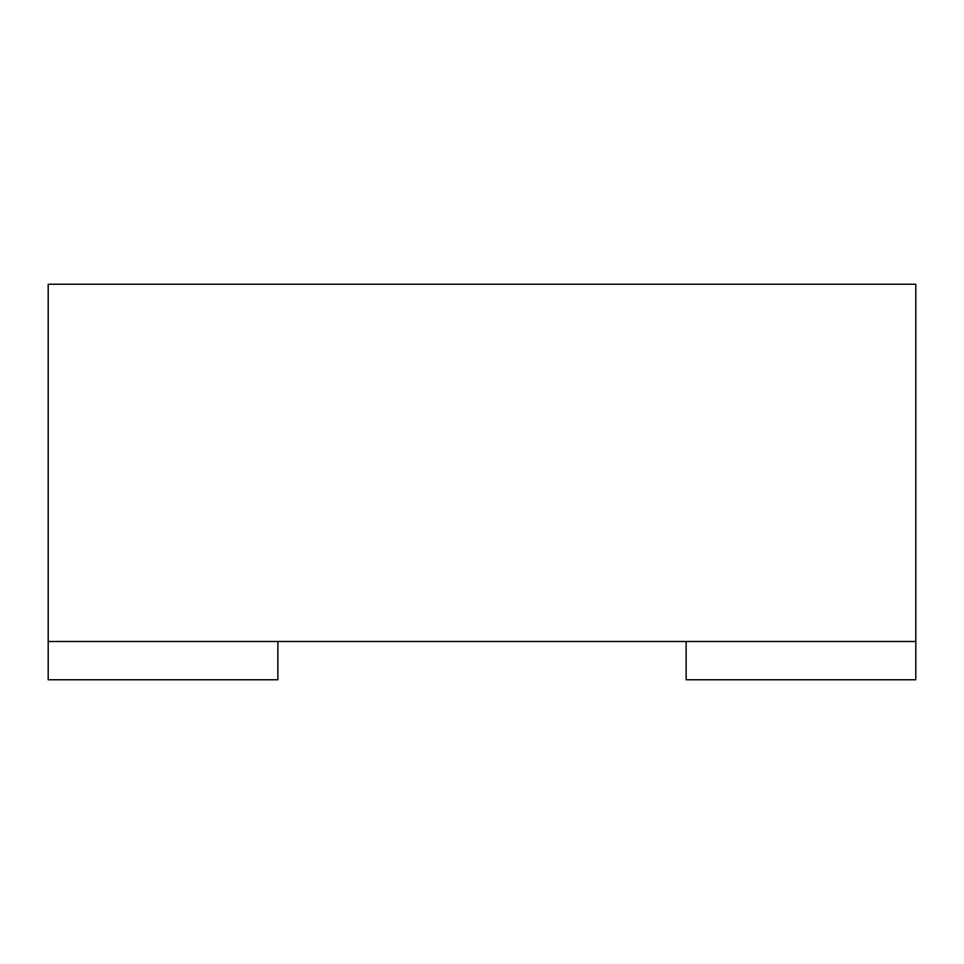 <?xml version="1.0" encoding="UTF-8"?>
<svg xmlns="http://www.w3.org/2000/svg" width="964" height="964" viewBox="0 0 964 964"><rect width="100%" height="100%" fill="white"/><g stroke="black" fill="none" stroke-linecap="round" stroke-linejoin="round"><path stroke-width="1.45" d="M277.861 641.482L277.861 679.765L48.2 679.765L48.2 641.482L915.8 641.482L915.8 679.765L686.139 679.765L686.139 641.482M915.8 641.482L915.8 284.235L48.2 284.235L48.2 641.482"/></g></svg>
